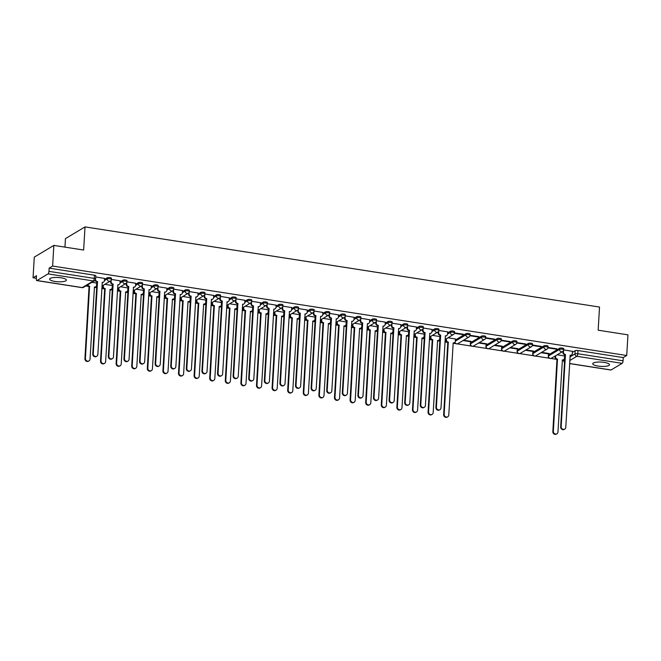 <?xml version="1.0" encoding="UTF-8"?>
<svg xmlns="http://www.w3.org/2000/svg" width="661" height="661" viewBox="0 0 661 661"><rect width="100%" height="100%" fill="white"/><g stroke="black" fill="none" stroke-linecap="round" stroke-linejoin="round"><path stroke-width="0.99" d="M111.412 278.215A2.148 0.545 -176.6 0 0 110.048 277.62A2.148 0.545 -176.6 0 0 107.264 277.777L107.198 278.917A2.148 0.545 3.4 0 1 109.982 278.76A2.148 0.545 3.4 0 1 111.345 279.355L111.412 278.215M127.011 280.644A2.148 0.545 -176.6 0 0 125.648 280.049A2.148 0.545 -176.6 0 0 122.863 280.206L122.797 281.346A2.148 0.545 3.4 0 1 125.573 281.189A2.148 0.545 3.4 0 1 126.937 281.784L127.011 280.644M142.602 283.073A2.148 0.545 -176.6 0 0 141.239 282.478A2.148 0.545 -176.6 0 0 138.463 282.635L138.389 283.776A2.148 0.545 3.4 0 1 141.173 283.619A2.148 0.545 3.4 0 1 142.536 284.213L142.602 283.073M158.202 285.502A2.148 0.545 -176.6 0 0 156.839 284.908A2.148 0.545 -176.6 0 0 154.054 285.065L153.988 286.205A2.148 0.545 3.4 0 1 156.773 286.048A2.148 0.545 3.4 0 1 158.136 286.643L158.202 285.502M173.802 287.932A2.148 0.545 -176.6 0 0 172.438 287.337A2.148 0.545 -176.6 0 0 169.654 287.494L169.588 288.634A2.148 0.545 3.4 0 1 172.372 288.477A2.148 0.545 3.4 0 1 173.736 289.072L173.802 287.932M189.401 290.361A2.148 0.545 -176.6 0 0 188.03 289.766A2.148 0.545 -176.6 0 0 185.254 289.923L185.179 291.063A2.148 0.545 3.4 0 1 187.964 290.906A2.148 0.545 3.4 0 1 189.327 291.509L189.401 290.361M204.993 292.79A2.148 0.545 -176.6 0 0 203.629 292.195A2.148 0.545 -176.6 0 0 200.845 292.352L200.779 293.501A2.148 0.545 3.4 0 1 203.563 293.344A2.148 0.545 3.4 0 1 204.927 293.938L204.993 292.79M220.592 295.227A2.148 0.545 -176.6 0 0 219.229 294.624A2.148 0.545 -176.6 0 0 216.444 294.781L216.378 295.93A2.148 0.545 3.4 0 1 219.163 295.773A2.148 0.545 3.4 0 1 220.526 296.368L220.592 295.227M236.192 297.657A2.148 0.545 -176.6 0 0 234.829 297.062A2.148 0.545 -176.6 0 0 232.044 297.219L231.978 298.359A2.148 0.545 3.4 0 1 234.754 298.202A2.148 0.545 3.4 0 1 236.126 298.797L236.192 297.657M251.783 300.086A2.148 0.545 -176.6 0 0 250.42 299.491A2.148 0.545 -176.6 0 0 247.644 299.648L247.569 300.788A2.148 0.545 3.4 0 1 250.354 300.631A2.148 0.545 3.4 0 1 251.717 301.226L251.783 300.086M267.383 302.515A2.148 0.545 -176.6 0 0 266.019 301.92A2.148 0.545 -176.6 0 0 263.235 302.077L263.169 303.217A2.148 0.545 3.4 0 1 265.953 303.06A2.148 0.545 3.4 0 1 267.317 303.655L267.383 302.515M282.982 304.944A2.148 0.545 -176.6 0 0 281.619 304.349A2.148 0.545 -176.6 0 0 278.835 304.506L278.768 305.646A2.148 0.545 3.4 0 1 281.553 305.489A2.148 0.545 3.4 0 1 282.916 306.084L282.982 304.944M298.582 307.373A2.148 0.545 -176.6 0 0 297.219 306.778A2.148 0.545 -176.6 0 0 294.434 306.935L294.368 308.076A2.148 0.545 3.4 0 1 297.144 307.919A2.148 0.545 3.4 0 1 298.508 308.513L298.582 307.373M314.173 309.802A2.148 0.545 -176.6 0 0 312.81 309.208A2.148 0.545 -176.6 0 0 310.026 309.365L309.959 310.505A2.148 0.545 3.4 0 1 312.744 310.348A2.148 0.545 3.4 0 1 314.107 310.943L314.173 309.802M329.773 312.232A2.148 0.545 -176.6 0 0 328.41 311.637A2.148 0.545 -176.6 0 0 325.625 311.794L325.559 312.934A2.148 0.545 3.4 0 1 328.343 312.777A2.148 0.545 3.4 0 1 329.707 313.38L329.773 312.232M345.373 314.661A2.148 0.545 -176.6 0 0 344.009 314.066A2.148 0.545 -176.6 0 0 341.225 314.223L341.159 315.371A2.148 0.545 3.4 0 1 343.935 315.206A2.148 0.545 3.4 0 1 345.306 315.809L345.373 314.661M360.972 317.098A2.148 0.545 -176.6 0 0 359.601 316.495A2.148 0.545 -176.6 0 0 356.824 316.652L356.75 317.801A2.148 0.545 3.4 0 1 359.534 317.644A2.148 0.545 3.4 0 1 360.898 318.238L360.972 317.098M376.563 319.527A2.148 0.545 -176.6 0 0 375.2 318.933A2.148 0.545 -176.6 0 0 372.416 319.089L372.35 320.23A2.148 0.545 3.4 0 1 375.134 320.073A2.148 0.545 3.4 0 1 376.497 320.668L376.563 319.527M392.163 321.957A2.148 0.545 -176.6 0 0 390.8 321.362A2.148 0.545 -176.6 0 0 388.015 321.519L387.949 322.659A2.148 0.545 3.4 0 1 390.734 322.502A2.148 0.545 3.4 0 1 392.097 323.097L392.163 321.957M407.763 324.386A2.148 0.545 -176.6 0 0 406.399 323.791A2.148 0.545 -176.6 0 0 403.615 323.948L403.549 325.088A2.148 0.545 3.4 0 1 406.325 324.931A2.148 0.545 3.4 0 1 407.688 325.526L407.763 324.386M423.354 326.815A2.148 0.545 -176.6 0 0 421.991 326.22A2.148 0.545 -176.6 0 0 419.214 326.377L419.14 327.517A2.148 0.545 3.4 0 1 421.925 327.36A2.148 0.545 3.4 0 1 423.288 327.955L423.354 326.815M438.954 329.244A2.148 0.545 -176.6 0 0 437.59 328.649A2.148 0.545 -176.6 0 0 434.806 328.806L434.74 329.946A2.148 0.545 3.4 0 1 437.524 329.789A2.148 0.545 3.4 0 1 438.887 330.384L438.954 329.244M454.553 331.673A2.148 0.545 -176.6 0 0 453.19 331.078A2.148 0.545 -176.6 0 0 450.405 331.235L450.339 332.376A2.148 0.545 3.4 0 1 453.124 332.219A2.148 0.545 3.4 0 1 454.487 332.814L454.553 331.673M470.153 334.102A2.148 0.545 -176.6 0 0 468.781 333.508A2.148 0.545 -176.6 0 0 466.005 333.665L465.939 334.805A2.148 0.545 3.4 0 1 468.715 334.648A2.148 0.545 3.4 0 1 470.078 335.251L470.153 334.102M485.744 336.532A2.148 0.545 -176.6 0 0 484.381 335.937A2.148 0.545 -176.6 0 0 481.596 336.094L481.53 337.234A2.148 0.545 3.4 0 1 484.315 337.077A2.148 0.545 3.4 0 1 485.678 337.68L485.744 336.532M501.344 338.969A2.148 0.545 -176.6 0 0 499.98 338.366A2.148 0.545 -176.6 0 0 497.196 338.523L497.13 339.671A2.148 0.545 3.4 0 1 499.914 339.514A2.148 0.545 3.4 0 1 501.278 340.109L501.344 338.969M516.943 341.398A2.148 0.545 -176.6 0 0 515.58 340.803A2.148 0.545 -176.6 0 0 512.796 340.96L512.729 342.101A2.148 0.545 3.4 0 1 515.506 341.944A2.148 0.545 3.4 0 1 516.877 342.538L516.943 341.398M532.543 343.827A2.148 0.545 -176.6 0 0 531.171 343.233A2.148 0.545 -176.6 0 0 528.395 343.39L528.321 344.53A2.148 0.545 3.4 0 1 531.105 344.373A2.148 0.545 3.4 0 1 532.469 344.968L532.543 343.827M548.134 346.257A2.148 0.545 -176.6 0 0 546.771 345.662A2.148 0.545 -176.6 0 0 543.986 345.819L543.92 346.959A2.148 0.545 3.4 0 1 546.705 346.802A2.148 0.545 3.4 0 1 548.068 347.397L548.134 346.257M563.734 348.686A2.148 0.545 -176.6 0 0 562.371 348.091A2.148 0.545 -176.6 0 0 559.586 348.248L559.52 349.388A2.148 0.545 3.4 0 1 562.304 349.231A2.148 0.545 3.4 0 1 563.668 349.826L563.734 348.686M598.073 366.07A8.386 2.14 -176.6 0 0 609.5 364.74A8.386 2.14 -176.6 0 0 604.179 362.41A8.386 2.14 -176.6 0 0 592.752 363.74A8.386 2.14 -176.6 0 0 598.073 366.07M54.962 281.454A8.386 2.14 -176.6 0 0 66.389 280.124A8.386 2.14 -176.6 0 0 61.068 277.794A8.386 2.14 -176.6 0 0 49.641 279.124A8.386 2.14 -176.6 0 0 54.962 281.454M53.847 245.396L83.641 250.04L85.021 226.897L599.527 307.059L598.155 330.203L627.95 334.846L626.719 355.502L52.624 266.053L53.847 245.396L34.281 257.121L33.05 277.777L36.363 278.289M85.781 285.99L88.599 286.428M94.424 287.337L96.688 287.692M101.777 288.485L104.19 288.857M110.015 289.766L112.287 290.121M117.369 290.914L119.79 291.286M125.615 292.195L127.887 292.55M132.968 293.344L135.389 293.715M141.214 294.624L143.478 294.98M148.568 295.773L150.981 296.145M156.814 297.053L159.078 297.409M164.168 298.202L166.58 298.582M172.405 299.483L174.678 299.838M179.759 300.631L182.18 301.011M188.005 301.92L190.277 302.267M195.359 303.06L197.779 303.44M203.605 304.349L205.868 304.696M210.958 305.489L213.371 305.869M219.204 306.778L221.468 307.134M226.558 307.919L228.97 308.299M234.795 309.208L237.068 309.563M242.149 310.356L244.57 310.728M250.395 311.637L252.659 311.992M257.749 312.785L260.161 313.157M265.995 314.066L268.259 314.421M273.348 315.214L275.761 315.586M281.586 316.495L283.858 316.85M288.94 317.644L291.361 318.015M297.186 318.924L299.458 319.28M304.539 320.073L306.96 320.453M312.785 321.353L315.049 321.709M320.139 322.502L322.551 322.882M328.385 323.791L330.649 324.138M335.738 324.931L338.151 325.311M343.976 326.22L346.248 326.567M351.33 327.36L353.751 327.74M359.576 328.649L361.848 329.004M366.929 329.789L369.35 330.17M375.175 331.078L377.439 331.434M382.529 332.227L384.942 332.599M390.775 333.508L393.039 333.863M398.12 334.656L400.541 335.028M406.366 335.937L408.638 336.292M413.72 337.085L416.141 337.457M421.966 338.366L424.23 338.721M429.32 339.514L431.732 339.886M437.565 340.795L439.829 341.15M444.919 341.944L447.332 342.324M453.157 343.224L455.834 343.646M457.255 343.869L471.433 346.075M472.855 346.298L487.033 348.504M488.446 348.727L502.624 350.933M504.046 351.156L518.224 353.362M519.645 353.585L533.824 355.792M535.245 356.015L549.423 358.229M550.836 358.444L556.512 359.328M562.337 360.237L563.783 360.46M64.943 247.131L65.447 238.613L85.021 226.897M33.05 277.777L36.512 275.703L36.322 278.917A2.148 0.727 -81.1 0 0 36.776 280.578A2.148 0.727 -81.1 0 0 36.983 280.528L48.063 273.894A2.148 0.727 -81.1 0 0 48.964 271.349L94.259 278.405A2.148 0.545 3.4 0 1 95.622 279L95.812 275.786A2.148 0.545 3.4 0 0 94.449 275.191L94.259 278.405A2.148 0.727 -81.1 0 1 93.35 280.95L48.063 273.894M52.624 266.053L49.154 268.135L48.964 271.349M572.401 352.346L575.186 350.677L574.996 353.891A2.148 0.545 3.4 0 1 577.772 353.734L623.067 360.79A2.148 0.727 98.9 0 1 622.158 363.335L611.086 369.97A2.148 0.727 98.9 0 1 610.88 370.02L569.567 363.583M623.067 360.79L623.257 357.576L626.719 355.502M541.029 352.71L548.539 353.883L548.564 353.437M548.539 353.883L549.126 353.528L541.615 352.354M547.986 347.884L556.372 349.19L556.397 348.752M556.372 349.19L556.959 348.843L548.068 347.455M525.429 350.28L532.94 351.445L532.973 351.008M532.94 351.445L533.526 351.098L526.016 349.925M532.386 345.455L540.772 346.761L540.797 346.323M540.772 346.761L541.359 346.414L532.469 345.025M509.829 347.851L517.348 349.016L517.373 348.578M517.348 349.016L517.935 348.669L510.416 347.496M516.786 343.026L525.173 344.331L525.198 343.894M525.173 344.331L525.759 343.984L516.869 342.596M494.23 345.422L501.749 346.587L501.773 346.149M501.749 346.587L502.335 346.24L494.816 345.067M501.187 340.597L509.573 341.902L509.606 341.464M509.573 341.902L510.168 341.547L501.269 340.167M478.638 342.985L486.149 344.158L486.174 343.72M486.149 344.158L486.736 343.811L479.225 342.638M485.595 338.168L493.982 339.473L494.007 339.035M493.982 339.473L494.568 339.118L485.678 337.738M463.039 340.555L470.558 341.729L470.582 341.291M470.558 341.729L471.144 341.382L463.625 340.208M469.996 335.738L478.382 337.044L478.407 336.606M478.382 337.044L478.969 336.689L470.078 335.309M455.454 339.002L448.026 337.779M454.396 333.309L462.783 334.615L462.807 334.177M462.783 334.615L463.369 334.259L454.479 332.871M439.854 336.573L432.434 335.35M447.687 331.888L438.879 330.442M424.255 334.144L416.835 332.913M432.087 329.459L423.288 328.013M408.663 331.715L401.235 330.483M416.488 327.021L407.688 325.584M393.064 329.285L385.636 328.054M400.888 324.592L392.089 323.155M377.464 326.848L370.044 325.625M385.297 322.163L376.497 320.725M361.864 324.419L354.445 323.196M369.697 319.734L360.898 318.296M346.273 321.99L338.845 320.767M354.098 317.305L345.298 315.867M330.674 319.56L323.246 318.338M338.498 314.876L329.699 313.438M315.074 317.131L307.654 315.908M322.907 312.446L314.107 311M299.483 314.702L292.055 313.479M307.307 310.017L298.508 308.571M283.883 312.273L276.455 311.042M291.708 307.588L282.908 306.142M268.283 309.844L260.864 308.613M276.116 305.151L267.308 303.713M252.684 307.415L245.264 306.183M260.517 302.721L251.717 301.284M237.092 304.977L229.664 303.754M244.917 300.292L236.117 298.855M221.493 302.548L214.065 301.325M229.317 297.863L220.518 296.425M205.893 300.119L198.474 298.896M213.726 295.434L204.927 293.996M190.294 297.69L182.874 296.467M198.126 293.005L189.327 291.567M174.702 295.26L167.274 294.038M182.527 290.576L173.727 289.13M159.103 292.831L151.675 291.608M166.936 288.146L158.128 286.7M143.503 290.402L136.083 289.171M151.336 285.717L142.536 284.271M127.912 287.973L120.484 286.742M135.736 283.28L126.937 281.842M112.312 285.544L104.884 284.313M120.137 280.851L111.337 279.413M96.713 283.115L91.945 282.297M104.545 278.421L95.746 276.984M104.479 279.438L107.264 277.777M120.079 281.867L122.863 280.206M135.679 284.304L138.463 282.635M151.27 286.734L154.054 285.065M166.869 289.163L169.654 287.494M182.469 291.592L185.254 289.923M198.069 294.021L200.845 292.352M213.66 296.45L216.444 294.781M229.26 298.879L232.044 297.219M244.859 301.309L247.644 299.648M260.459 303.738L263.235 302.077M276.05 306.175L278.835 304.506M291.65 308.604L294.434 306.935M307.249 311.034L310.026 309.365M322.841 313.463L325.625 311.794M338.44 315.892L341.225 314.223M354.04 318.321L356.824 316.652M369.639 320.75L372.416 319.089M385.231 323.179L388.015 321.519M400.83 325.609L403.615 323.948M416.43 328.038L419.214 326.377M432.03 330.475L434.806 328.806M447.621 332.904L450.405 331.235M455.388 340.018L466.005 333.665M470.525 342.729L470.458 343.869A2.148 0.545 3.4 0 0 470.31 344.05L470.376 342.91A2.148 0.545 -176.6 0 1 470.525 342.729L481.596 336.094M486.116 345.158L486.05 346.298A2.148 0.545 3.4 0 0 485.901 346.488L485.975 345.339A2.148 0.545 -176.6 0 1 486.116 345.158L497.196 338.523M501.716 347.587L501.649 348.727A2.148 0.545 3.4 0 0 501.501 348.917L501.567 347.769A2.148 0.545 -176.6 0 1 501.716 347.587L512.796 340.96M517.315 350.016L517.249 351.165A2.148 0.545 3.4 0 0 517.1 351.346L517.166 350.206A2.148 0.545 -176.6 0 1 517.315 350.016L528.395 343.39M532.915 352.445L532.84 353.594A2.148 0.545 3.4 0 0 532.7 353.775L532.766 352.635A2.148 0.545 -176.6 0 1 532.915 352.445L543.986 345.819M548.506 354.883L548.44 356.023A2.148 0.545 3.4 0 0 548.291 356.205L548.366 355.064A2.148 0.545 -176.6 0 1 548.506 354.883L559.586 348.248M564.634 356.015L557.206 354.783M572.459 351.33L563.659 349.884M49.154 268.135L94.449 275.191M623.257 357.576L577.97 350.52A2.148 0.545 -176.6 0 0 575.186 350.677M563.536 350.454L563.436 352.082A2.148 1.95 59.1 0 0 565.312 354.47L564.8 354.775A2.148 1.95 -120.9 0 1 562.924 352.387L562.99 351.264M565.461 354.494L561.172 426.634A2.47 2.239 59.1 0 0 564.75 429.113A2.47 2.239 59.1 0 0 565.775 427.353L570.212 355.23A2.148 1.95 59.1 0 0 571.443 354.998L570.93 355.304A2.148 1.95 -120.9 0 1 570.038 355.56M564.75 429.113L564.238 429.419A2.47 2.239 -120.9 0 1 560.668 426.94L564.957 354.792M571.443 354.998A2.148 1.95 59.1 0 0 572.335 353.47L572.467 351.255M555.67 355.709L555.604 356.766A2.148 1.95 59.1 0 0 557.487 359.154L553.348 431.319A2.47 2.239 59.1 0 0 556.917 433.798A2.47 2.239 59.1 0 0 557.95 432.038L562.387 359.915A2.148 1.95 59.1 0 0 564.502 358.155L564.634 355.949M563.61 359.691L563.106 359.989A2.148 1.95 -120.9 0 1 562.214 360.245M556.917 433.798L556.413 434.103A2.47 2.239 -120.9 0 1 552.836 431.625L556.975 359.46A2.148 1.95 -120.9 0 1 555.1 357.072L555.604 356.766M555.166 356.015L555.1 357.072M557.124 359.485L557.636 359.179M438.755 331.012L438.656 332.64A2.148 1.95 59.1 0 0 440.532 335.028L440.028 335.334A2.148 1.95 -120.9 0 1 438.152 332.946L438.218 331.822M440.68 335.053L436.4 407.193A2.47 2.239 59.1 0 0 439.97 409.671A2.47 2.239 59.1 0 0 440.994 407.911L445.431 335.788A2.148 1.95 59.1 0 0 446.662 335.557L446.15 335.862A2.148 1.95 -120.9 0 1 445.266 336.119M439.97 409.671L439.458 409.977A2.47 2.239 -120.9 0 1 435.888 407.498L440.176 335.358M446.662 335.557A2.148 1.95 59.1 0 0 447.555 334.028L447.687 331.814M423.156 328.583L423.057 330.211A2.148 1.95 59.1 0 0 424.94 332.599L424.428 332.904A2.148 1.95 -120.9 0 1 422.553 330.517L422.619 329.393M425.089 332.623L420.801 404.763A2.47 2.239 59.1 0 0 424.37 407.242A2.47 2.239 59.1 0 0 425.403 405.482L429.832 333.359A2.148 1.95 59.1 0 0 431.063 333.127L430.559 333.433A2.148 1.95 -120.9 0 1 429.667 333.689M424.37 407.242L423.858 407.548A2.47 2.239 -120.9 0 1 420.289 405.069L424.577 332.921M431.063 333.127A2.148 1.95 59.1 0 0 431.955 331.599L434.74 329.946A2.148 1.95 59.1 0 0 436.615 332.334A2.148 1.95 -120.9 0 0 437.846 332.103A2.148 2.148 0 0 0 438.887 330.384M432.087 329.385L431.955 331.599M407.556 326.154L407.465 327.782A2.148 1.95 59.1 0 0 409.341 330.17L408.829 330.475A2.148 1.95 -120.9 0 1 406.953 328.087L407.019 326.964M409.49 330.194L405.201 402.334A2.47 2.239 59.1 0 0 408.771 404.813A2.47 2.239 59.1 0 0 409.803 403.053L414.24 330.93A2.148 1.95 59.1 0 0 415.463 330.698L414.959 331.004A2.148 1.95 -120.9 0 1 414.067 331.26M408.771 404.813L408.267 405.119A2.47 2.239 -120.9 0 1 404.697 402.64L408.977 330.492M415.463 330.698A2.148 1.95 59.1 0 0 416.364 329.17L419.14 327.517A2.148 1.95 59.1 0 0 421.016 329.905A2.148 1.95 -120.9 0 0 422.247 329.674A2.148 2.148 0 0 0 423.288 327.955M416.496 326.955L416.364 329.17M391.965 323.725L391.866 325.352A2.148 1.95 59.1 0 0 393.741 327.74L393.237 328.038A2.148 1.95 -120.9 0 1 391.353 325.65L391.419 324.534M393.89 327.757L389.61 399.905A2.47 2.239 59.1 0 0 393.179 402.384A2.47 2.239 59.1 0 0 394.204 400.616L398.641 328.5A2.148 1.95 59.1 0 0 399.872 328.269L399.36 328.575A2.148 1.95 -120.9 0 1 398.467 328.831M393.179 402.384L392.667 402.689A2.47 2.239 -120.9 0 1 389.098 400.211L393.386 328.063M399.872 328.269A2.148 1.95 59.1 0 0 400.764 326.732L403.549 325.088A2.148 1.95 59.1 0 0 405.424 327.476A2.148 1.95 -120.9 0 0 406.647 327.245A2.148 2.148 0 0 0 407.688 325.526M400.897 324.526L400.764 326.732M376.365 321.296L376.266 322.923A2.148 1.95 59.1 0 0 378.142 325.303L377.638 325.609A2.148 1.95 -120.9 0 1 375.762 323.221L375.828 322.105M378.299 325.328L374.01 397.476A2.47 2.239 59.1 0 0 377.58 399.955A2.47 2.239 59.1 0 0 378.604 398.186L383.041 326.071A2.148 1.95 59.1 0 0 384.272 325.84L383.76 326.146A2.148 1.95 -120.9 0 1 382.876 326.394M377.58 399.955L377.067 400.26A2.47 2.239 -120.9 0 1 373.498 397.773L377.786 325.633M384.272 325.84A2.148 1.95 59.1 0 0 385.165 324.303L387.949 322.659A2.148 1.95 59.1 0 0 389.825 325.047A2.148 1.95 -120.9 0 0 391.056 324.815A2.148 2.148 0 0 0 392.097 323.097M385.297 322.097L385.165 324.303M360.766 318.866L360.675 320.486A2.148 1.95 59.1 0 0 362.55 322.874L362.038 323.179A2.148 1.95 -120.9 0 1 360.162 320.792L360.228 319.676M362.699 322.899L358.411 395.047A2.47 2.239 59.1 0 0 361.98 397.525A2.47 2.239 59.1 0 0 363.013 395.757L367.45 323.642A2.148 1.95 59.1 0 0 368.673 323.411L368.169 323.716A2.148 1.95 -120.9 0 1 367.276 323.964M361.98 397.525L361.476 397.831A2.47 2.239 -120.9 0 1 357.898 395.344L362.187 323.204M368.673 323.411A2.148 1.95 59.1 0 0 369.573 321.874L369.697 319.668M345.174 316.437L345.075 318.057A2.148 1.95 59.1 0 0 346.951 320.445L346.438 320.75A2.148 1.95 -120.9 0 1 344.563 318.362L344.629 317.247M347.099 320.469L342.811 392.609A2.47 2.239 59.1 0 0 346.381 395.096A2.47 2.239 59.1 0 0 347.413 393.328L351.85 321.213A2.148 1.95 59.1 0 0 353.081 320.982L352.569 321.287A2.148 1.95 -120.9 0 1 351.677 321.535M346.381 395.096L345.877 395.394A2.47 2.239 -120.9 0 1 342.307 392.915L346.587 320.775M353.081 320.982A2.148 1.95 59.1 0 0 353.974 319.445L354.106 317.239M329.575 314L329.475 315.627A2.148 1.95 59.1 0 0 331.351 318.015L330.847 318.321A2.148 1.95 -120.9 0 1 328.971 315.933L329.038 314.818M331.5 318.04L327.22 390.18A2.47 2.239 59.1 0 0 330.789 392.667A2.47 2.239 59.1 0 0 331.814 390.899L336.251 318.784A2.148 1.95 59.1 0 0 337.482 318.552L336.97 318.85A2.148 1.95 -120.9 0 1 336.077 319.106M330.789 392.667L330.277 392.965A2.47 2.239 -120.9 0 1 326.708 390.486L330.996 318.346M337.482 318.552A2.148 1.95 59.1 0 0 338.374 317.016L341.159 315.371A2.148 1.95 59.1 0 0 343.034 317.751A2.148 1.95 -120.9 0 0 344.257 317.528A2.148 2.148 0 0 0 345.306 315.809M338.506 314.81L338.374 317.016M313.975 311.571L313.876 313.198A2.148 1.95 59.1 0 0 315.751 315.586L315.247 315.892A2.148 1.95 -120.9 0 1 313.372 313.504L313.438 312.38M315.908 315.611L311.62 387.751A2.47 2.239 59.1 0 0 315.19 390.23A2.47 2.239 59.1 0 0 316.222 388.47L320.651 316.346A2.148 1.95 59.1 0 0 321.882 316.123L321.37 316.421A2.148 1.95 -120.9 0 1 320.486 316.677M315.19 390.23L314.677 390.535A2.47 2.239 -120.9 0 1 311.108 388.057L315.396 315.917M321.882 316.123A2.148 1.95 59.1 0 0 322.775 314.586L325.559 312.934A2.148 1.95 59.1 0 0 327.435 315.322A2.148 1.95 -120.9 0 0 328.666 315.09A2.148 2.148 0 0 0 329.707 313.38M322.907 312.372L322.775 314.586M298.375 309.141L298.285 310.769A2.148 1.95 59.1 0 0 300.16 313.157L299.648 313.463A2.148 1.95 -120.9 0 1 297.772 311.075L297.838 309.951M300.309 313.182L296.021 385.322A2.47 2.239 59.1 0 0 299.59 387.8A2.47 2.239 59.1 0 0 300.623 386.041L305.06 313.917A2.148 1.95 59.1 0 0 306.283 313.686L305.779 313.992A2.148 1.95 -120.9 0 1 304.886 314.248M299.59 387.8L299.086 388.106A2.47 2.239 -120.9 0 1 295.517 385.627L299.797 313.488M306.283 313.686A2.148 1.95 59.1 0 0 307.183 312.157L307.315 309.943M282.784 306.712L282.685 308.34A2.148 1.95 59.1 0 0 284.56 310.728L284.048 311.034A2.148 1.95 -120.9 0 1 282.173 308.646L282.239 307.522M284.709 310.753L280.421 382.893A2.47 2.239 59.1 0 0 283.999 385.371A2.47 2.239 59.1 0 0 285.023 383.611L289.46 311.488A2.148 1.95 59.1 0 0 290.691 311.257L290.179 311.562A2.148 1.95 -120.9 0 1 289.287 311.818M283.999 385.371L283.486 385.677A2.47 2.239 -120.9 0 1 279.917 383.198L284.205 311.058M290.691 311.257A2.148 1.95 59.1 0 0 291.584 309.728L291.716 307.514M267.184 304.283L267.085 305.911A2.148 1.95 59.1 0 0 268.961 308.299L268.457 308.604A2.148 1.95 -120.9 0 1 266.581 306.217L266.647 305.093M269.11 308.323L264.83 380.463A2.47 2.239 59.1 0 0 268.399 382.942A2.47 2.239 59.1 0 0 269.424 381.182L273.861 309.059A2.148 1.95 59.1 0 0 275.092 308.827L274.579 309.133A2.148 1.95 -120.9 0 1 273.695 309.389M268.399 382.942L267.887 383.248A2.47 2.239 -120.9 0 1 264.317 380.769L268.606 308.621M275.092 308.827A2.148 1.95 59.1 0 0 275.984 307.299L276.116 305.085M251.585 301.854L251.486 303.482A2.148 1.95 59.1 0 0 253.37 305.869L252.857 306.167A2.148 1.95 -120.9 0 1 250.982 303.787L251.048 302.664M253.518 305.886L249.23 378.034A2.47 2.239 59.1 0 0 252.799 380.513A2.47 2.239 59.1 0 0 253.832 378.745L258.269 306.63A2.148 1.95 59.1 0 0 259.492 306.398L258.988 306.704A2.148 1.95 -120.9 0 1 258.096 306.96M252.799 380.513L252.295 380.819A2.47 2.239 -120.9 0 1 248.718 378.34L253.006 306.192M259.492 306.398A2.148 1.95 59.1 0 0 260.384 304.861L260.517 302.655M235.985 299.425L235.894 301.052A2.148 1.95 59.1 0 0 237.77 303.432L237.258 303.738A2.148 1.95 -120.9 0 1 235.382 301.35L235.448 300.234M237.919 303.457L233.63 375.605A2.47 2.239 59.1 0 0 237.2 378.084A2.47 2.239 59.1 0 0 238.233 376.316L242.67 304.2A2.148 1.95 59.1 0 0 243.892 303.969L243.388 304.275A2.148 1.95 -120.9 0 1 242.496 304.531M237.2 378.084L236.696 378.389A2.47 2.239 -120.9 0 1 233.126 375.911L237.406 303.763M243.892 303.969A2.148 1.95 59.1 0 0 244.793 302.432L247.569 300.788A2.148 1.95 59.1 0 0 249.445 303.176A2.148 1.95 -120.9 0 0 250.676 302.945A2.148 2.148 0 0 0 251.717 301.226M244.925 300.226L244.793 302.432M446.489 338.696L446.423 339.754A2.148 1.95 59.1 0 0 448.307 342.142L444.167 414.307A2.47 2.239 59.1 0 0 447.737 416.794A2.47 2.239 59.1 0 0 448.769 415.025L453.198 342.91A2.148 1.95 59.1 0 0 455.322 341.142L455.454 338.936M454.429 342.679L453.925 342.985A2.148 1.95 -120.9 0 1 453.033 343.233M447.737 416.794L447.224 417.099A2.47 2.239 -120.9 0 1 443.655 414.612L447.794 342.448A2.148 1.95 -120.9 0 1 445.919 340.06L446.423 339.754M445.977 339.002L445.919 340.06M447.943 342.472L448.455 342.167M430.889 336.267L430.832 337.325A2.148 1.95 59.1 0 0 432.707 339.713L428.568 411.877A2.47 2.239 59.1 0 0 432.137 414.364A2.47 2.239 59.1 0 0 433.17 412.596L437.607 340.481A2.148 1.95 59.1 0 0 439.73 338.713L439.862 336.507M438.83 340.25L438.326 340.555A2.148 1.95 -120.9 0 1 437.433 340.803M432.137 414.364L431.633 414.662A2.47 2.239 -120.9 0 1 428.064 412.183L432.195 340.018A2.148 1.95 -120.9 0 1 430.319 337.631L430.832 337.325M430.385 336.573L430.319 337.631M432.344 340.043L432.856 339.737M415.298 333.838L415.232 334.896A2.148 1.95 59.1 0 0 417.108 337.284L412.968 409.448A2.47 2.239 59.1 0 0 416.546 411.927A2.47 2.239 59.1 0 0 417.57 410.167L422.007 338.044A2.148 1.95 59.1 0 0 424.131 336.284L424.263 334.078M423.238 337.821L422.726 338.118A2.148 1.95 -120.9 0 1 421.834 338.374M416.546 411.927L416.033 412.233A2.47 2.239 -120.9 0 1 412.464 409.754L416.595 337.589A2.148 1.95 -120.9 0 1 414.72 335.201L415.232 334.896M414.786 334.144L414.72 335.201M416.752 337.614L417.256 337.308M399.698 331.409L399.632 332.466A2.148 1.95 59.1 0 0 401.508 334.854L397.377 407.019A2.47 2.239 59.1 0 0 400.946 409.498A2.47 2.239 59.1 0 0 401.971 407.738L406.408 335.614A2.148 1.95 59.1 0 0 408.531 333.855L408.663 331.64M407.639 335.383L407.126 335.689A2.148 1.95 -120.9 0 1 406.242 335.945M400.946 409.498L400.434 409.803A2.47 2.239 -120.9 0 1 396.864 407.325L401.004 335.16A2.148 1.95 -120.9 0 1 399.128 332.772L399.632 332.466M399.186 331.715L399.128 332.772M401.153 335.185L401.657 334.879M384.099 328.98L384.041 330.037A2.148 1.95 59.1 0 0 385.917 332.425L381.777 404.59A2.47 2.239 59.1 0 0 385.346 407.069A2.47 2.239 59.1 0 0 386.379 405.309L390.816 333.185A2.148 1.95 59.1 0 0 392.931 331.425L393.064 329.211M392.039 332.954L391.535 333.26A2.148 1.95 -120.9 0 1 390.643 333.516M385.346 407.069L384.842 407.374A2.47 2.239 -120.9 0 1 381.265 404.896L385.404 332.731A2.148 1.95 -120.9 0 1 383.529 330.343L384.041 330.037M383.595 329.285L383.529 330.343M385.553 332.756L386.065 332.45M368.499 326.551L368.441 327.608A2.148 1.95 59.1 0 0 370.317 329.996L366.177 402.161A2.47 2.239 59.1 0 0 369.747 404.639A2.47 2.239 59.1 0 0 370.78 402.88L375.217 330.756A2.148 1.95 59.1 0 0 377.34 328.996L377.472 326.782M376.44 330.525L375.935 330.83A2.148 1.95 -120.9 0 1 375.043 331.087M369.747 404.639L369.243 404.945A2.47 2.239 -120.9 0 1 365.673 402.466L369.805 330.302A2.148 1.95 -120.9 0 1 367.929 327.914L368.441 327.608M367.995 326.848L367.929 327.914M369.953 330.318L370.466 330.021M352.908 324.121L352.842 325.179A2.148 1.95 59.1 0 0 354.717 327.567L350.586 399.731A2.47 2.239 59.1 0 0 354.156 402.21A2.47 2.239 59.1 0 0 355.18 400.442L359.617 328.327A2.148 1.95 59.1 0 0 361.741 326.559L361.873 324.353M360.848 328.096L360.336 328.401A2.148 1.95 -120.9 0 1 359.444 328.657M354.156 402.21L353.643 402.516A2.47 2.239 -120.9 0 1 350.074 400.037L354.213 327.873A2.148 1.95 -120.9 0 1 352.33 325.485L352.842 325.179M352.396 324.419L352.33 325.485M354.362 327.889L354.866 327.583M337.308 321.684L337.242 322.75A2.148 1.95 59.1 0 0 339.118 325.138L334.987 397.302A2.47 2.239 59.1 0 0 338.556 399.781A2.47 2.239 59.1 0 0 339.58 398.013L344.017 325.898A2.148 1.95 59.1 0 0 346.141 324.13L346.273 321.924M345.249 325.666L344.736 325.972A2.148 1.95 -120.9 0 1 343.852 326.228M338.556 399.781L338.044 400.087A2.47 2.239 -120.9 0 1 334.474 397.608L338.614 325.435A2.148 1.95 -120.9 0 1 336.738 323.047L337.242 322.75M336.796 321.99L336.738 323.047M338.762 325.46L339.275 325.154M321.709 319.255L321.651 320.312A2.148 1.95 59.1 0 0 323.526 322.7L319.387 394.873A2.47 2.239 59.1 0 0 322.956 397.352A2.47 2.239 59.1 0 0 323.989 395.584L328.426 323.469A2.148 1.95 59.1 0 0 330.55 321.7L330.674 319.494M329.649 323.237L329.145 323.543A2.148 1.95 -120.9 0 1 328.253 323.791M322.956 397.352L322.452 397.658A2.47 2.239 -120.9 0 1 318.883 395.171L323.014 323.006A2.148 1.95 -120.9 0 1 321.139 320.618L321.651 320.312M321.205 319.56L321.139 320.618M323.163 323.031L323.675 322.725M306.117 316.826L306.051 317.883A2.148 1.95 59.1 0 0 307.927 320.271L303.787 392.436A2.47 2.239 59.1 0 0 307.365 394.923A2.47 2.239 59.1 0 0 308.39 393.155L312.827 321.039A2.148 1.95 59.1 0 0 314.95 319.271L315.082 317.065M314.058 320.808L313.545 321.114A2.148 1.95 -120.9 0 1 312.653 321.362M307.365 394.923L306.853 395.228A2.47 2.239 -120.9 0 1 303.283 392.741L307.415 320.577A2.148 1.95 -120.9 0 1 305.539 318.189L306.051 317.883M305.605 317.131L305.539 318.189M307.572 320.602L308.076 320.296M290.518 314.396L290.452 315.454A2.148 1.95 59.1 0 0 292.327 317.842L288.196 390.007A2.47 2.239 59.1 0 0 291.765 392.494A2.47 2.239 59.1 0 0 292.79 390.725L297.227 318.61A2.148 1.95 59.1 0 0 299.35 316.842L299.483 314.636M298.458 318.379L297.946 318.685A2.148 1.95 -120.9 0 1 297.062 318.933M291.765 392.494L291.253 392.791A2.47 2.239 -120.9 0 1 287.684 390.312L291.823 318.148A2.148 1.95 -120.9 0 1 289.948 315.76L290.452 315.454M290.005 314.702L289.948 315.76M291.972 318.172L292.476 317.867M274.918 311.967L274.852 313.025A2.148 1.95 59.1 0 0 276.736 315.413L272.596 387.577A2.47 2.239 59.1 0 0 276.166 390.056A2.47 2.239 59.1 0 0 277.199 388.296L281.627 316.173A2.148 1.95 59.1 0 0 283.751 314.413L283.883 312.207M282.858 315.95L282.354 316.247A2.148 1.95 -120.9 0 1 281.462 316.503M276.166 390.056L275.654 390.362A2.47 2.239 -120.9 0 1 272.084 387.883L276.224 315.718A2.148 1.95 -120.9 0 1 274.348 313.331L274.852 313.025M274.406 312.273L274.348 313.331M276.372 315.743L276.885 315.437M259.319 309.538L259.261 310.596A2.148 1.95 59.1 0 0 261.136 312.984L256.997 385.148A2.47 2.239 59.1 0 0 260.566 387.627A2.47 2.239 59.1 0 0 261.599 385.867L266.036 313.744A2.148 1.95 59.1 0 0 268.159 311.984L268.292 309.769M267.259 313.512L266.755 313.818A2.148 1.95 -120.9 0 1 265.862 314.074M260.566 387.627L260.062 387.933A2.47 2.239 -120.9 0 1 256.493 385.454L260.624 313.289A2.148 1.95 -120.9 0 1 258.748 310.901L259.261 310.596M258.815 309.844L258.748 310.901M260.773 313.314L261.285 313.008M243.727 307.109L243.661 308.166A2.148 1.95 59.1 0 0 245.537 310.554L241.405 382.719A2.47 2.239 59.1 0 0 244.975 385.198A2.47 2.239 59.1 0 0 245.999 383.438L250.436 311.314A2.148 1.95 59.1 0 0 252.56 309.555L252.692 307.34M251.667 311.083L251.155 311.389A2.148 1.95 -120.9 0 1 250.263 311.645M244.975 385.198L244.463 385.503A2.47 2.239 -120.9 0 1 240.893 383.025L245.033 310.86A2.148 1.95 -120.9 0 1 243.149 308.472L243.661 308.166M243.215 307.415L243.149 308.472M245.181 310.885L245.685 310.579M228.128 304.68L228.062 305.737A2.148 1.95 59.1 0 0 229.937 308.125L225.806 380.29A2.47 2.239 59.1 0 0 229.375 382.769A2.47 2.239 59.1 0 0 230.4 381.009L234.837 308.885A2.148 1.95 59.1 0 0 236.96 307.125L237.092 304.911M236.068 308.654L235.556 308.96A2.148 1.95 -120.9 0 1 234.672 309.216M229.375 382.769L228.863 383.074A2.47 2.239 -120.9 0 1 225.294 380.596L229.433 308.431A2.148 1.95 -120.9 0 1 227.558 306.043L228.062 305.737M227.615 304.985L227.558 306.043M229.582 308.447L230.094 308.15M220.394 296.996L220.295 298.615A2.148 1.95 59.1 0 0 222.17 301.003L221.666 301.309A2.148 1.95 -120.9 0 1 219.782 298.921L219.857 297.805M222.319 301.028L218.039 373.176A2.47 2.239 59.1 0 0 221.609 375.655A2.47 2.239 59.1 0 0 222.633 373.886L227.07 301.771A2.148 1.95 59.1 0 0 228.301 301.54L227.789 301.846A2.148 1.95 -120.9 0 1 226.897 302.094M221.609 375.655L221.096 375.96A2.47 2.239 -120.9 0 1 217.527 373.473L221.815 301.333M228.301 301.54A2.148 1.95 59.1 0 0 229.193 300.003L231.978 298.359A2.148 1.95 59.1 0 0 233.854 300.747A2.148 1.95 -120.9 0 0 235.076 300.515A2.148 2.148 0 0 0 236.126 298.797M229.326 297.797L229.193 300.003M212.528 302.251L212.47 303.308A2.148 1.95 59.1 0 0 214.346 305.696L210.206 377.861A2.47 2.239 59.1 0 0 213.776 380.339A2.47 2.239 59.1 0 0 214.808 378.579L219.245 306.456A2.148 1.95 59.1 0 0 221.369 304.688L221.493 302.482M220.468 306.225L219.964 306.53A2.148 1.95 -120.9 0 1 219.072 306.787M213.776 380.339L213.272 380.645A2.47 2.239 -120.9 0 1 209.694 378.166L213.834 306.002A2.148 1.95 -120.9 0 1 211.958 303.614L212.47 303.308M212.024 302.548L211.958 303.614M213.982 306.018L214.495 305.713M204.794 294.566L204.695 296.186A2.148 1.95 59.1 0 0 206.571 298.574L206.067 298.879A2.148 1.95 -120.9 0 1 204.191 296.492L204.257 295.376M206.728 298.598L202.44 370.738A2.47 2.239 59.1 0 0 206.009 373.225A2.47 2.239 59.1 0 0 207.033 371.457L211.47 299.342A2.148 1.95 59.1 0 0 212.702 299.111L212.189 299.416A2.148 1.95 -120.9 0 1 211.305 299.664M206.009 373.225L205.497 373.531A2.47 2.239 -120.9 0 1 201.927 371.044L206.215 298.904M212.702 299.111A2.148 1.95 59.1 0 0 213.594 297.574L216.378 295.93A2.148 1.95 59.1 0 0 218.254 298.318A2.148 1.95 -120.9 0 0 219.485 298.086A2.148 2.148 0 0 0 220.526 296.368M213.726 295.368L213.594 297.574M196.928 299.813L196.871 300.879A2.148 1.95 59.1 0 0 198.746 303.267L194.607 375.431A2.47 2.239 59.1 0 0 198.176 377.91A2.47 2.239 59.1 0 0 199.209 376.142L203.646 304.027A2.148 1.95 59.1 0 0 205.769 302.259L205.901 300.053M204.877 303.796L204.365 304.101A2.148 1.95 -120.9 0 1 203.472 304.357M198.176 377.91L197.672 378.216A2.47 2.239 -120.9 0 1 194.103 375.737L198.234 303.564A2.148 1.95 -120.9 0 1 196.358 301.176L196.871 300.879M196.424 300.119L196.358 301.176M198.383 303.589L198.895 303.283M189.195 292.129L189.104 293.757A2.148 1.95 59.1 0 0 190.979 296.145L190.467 296.45A2.148 1.95 -120.9 0 1 188.592 294.062L188.658 292.947M191.128 296.169L186.84 368.309A2.47 2.239 59.1 0 0 190.409 370.796A2.47 2.239 59.1 0 0 191.442 369.028L195.879 296.913A2.148 1.95 59.1 0 0 197.102 296.682L196.598 296.987A2.148 1.95 -120.9 0 1 195.706 297.235M190.409 370.796L189.905 371.094A2.47 2.239 -120.9 0 1 186.336 368.615L190.616 296.475M197.102 296.682A2.148 1.95 59.1 0 0 198.003 295.145L198.126 292.939M181.337 297.384L181.271 298.442A2.148 1.95 59.1 0 0 183.147 300.829L179.015 373.002A2.47 2.239 59.1 0 0 182.585 375.481A2.47 2.239 59.1 0 0 183.609 373.713L188.046 301.598A2.148 1.95 59.1 0 0 190.17 299.83L190.302 297.624M189.277 301.366L188.765 301.672A2.148 1.95 -120.9 0 1 187.873 301.92M182.585 375.481L182.072 375.787A2.47 2.239 -120.9 0 1 178.503 373.3L182.643 301.135A2.148 1.95 -120.9 0 1 180.767 298.747L181.271 298.442M180.825 297.69L180.767 298.747M182.791 301.16L183.295 300.854M173.603 289.7L173.504 291.327A2.148 1.95 59.1 0 0 175.38 293.715L174.868 294.021A2.148 1.95 -120.9 0 1 172.992 291.633L173.058 290.51M175.529 293.74L171.24 365.88A2.47 2.239 59.1 0 0 174.81 368.359A2.47 2.239 59.1 0 0 175.843 366.599L180.279 294.476A2.148 1.95 59.1 0 0 181.511 294.252L180.998 294.55A2.148 1.95 -120.9 0 1 180.106 294.806M174.81 368.359L174.306 368.664A2.47 2.239 -120.9 0 1 170.736 366.186L175.025 294.046M181.511 294.252A2.148 1.95 59.1 0 0 182.403 292.716L182.535 290.51M165.737 294.955L165.671 296.012A2.148 1.95 59.1 0 0 167.547 298.4L163.416 370.565A2.47 2.239 59.1 0 0 166.985 373.052A2.47 2.239 59.1 0 0 168.018 371.284L172.447 299.169A2.148 1.95 59.1 0 0 174.57 297.4L174.702 295.194M173.678 298.937L173.165 299.243A2.148 1.95 -120.9 0 1 172.281 299.491M166.985 373.052L166.473 373.358A2.47 2.239 -120.9 0 1 162.903 370.871L167.043 298.706A2.148 1.95 -120.9 0 1 165.167 296.318L165.671 296.012M165.225 295.26L165.167 296.318M167.192 298.731L167.704 298.425M158.004 287.271L157.905 288.898A2.148 1.95 59.1 0 0 159.78 291.286L159.276 291.592A2.148 1.95 -120.9 0 1 157.401 289.204L157.467 288.08M159.929 291.311L155.649 363.451A2.47 2.239 59.1 0 0 159.218 365.93A2.47 2.239 59.1 0 0 160.243 364.17L164.68 292.046A2.148 1.95 59.1 0 0 165.911 291.815L165.399 292.121A2.148 1.95 -120.9 0 1 164.515 292.377M159.218 365.93L158.706 366.235A2.47 2.239 -120.9 0 1 155.137 363.757L159.425 291.617M165.911 291.815A2.148 1.95 59.1 0 0 166.803 290.286L169.588 288.634A2.148 1.95 59.1 0 0 171.463 291.022A2.148 1.95 -120.9 0 0 172.686 290.79A2.148 2.148 0 0 0 173.736 289.072M166.936 288.072L166.803 290.286M150.138 292.526L150.08 293.583A2.148 1.95 59.1 0 0 151.956 295.971L147.816 368.136A2.47 2.239 59.1 0 0 151.386 370.623A2.47 2.239 59.1 0 0 152.418 368.855L156.855 296.739A2.148 1.95 59.1 0 0 158.979 294.971L159.111 292.765M158.078 296.508L157.574 296.814A2.148 1.95 -120.9 0 1 156.682 297.062M151.386 370.623L150.882 370.92A2.47 2.239 -120.9 0 1 147.312 368.441L151.443 296.277A2.148 1.95 -120.9 0 1 149.568 293.889L150.08 293.583M149.634 292.831L149.568 293.889M151.592 296.302L152.104 295.996M142.404 284.841L142.305 286.469A2.148 1.95 59.1 0 0 144.189 288.857L143.677 289.163A2.148 1.95 -120.9 0 1 141.801 286.775L141.867 285.651M144.338 288.882L140.049 361.022A2.47 2.239 59.1 0 0 143.619 363.5A2.47 2.239 59.1 0 0 144.652 361.741L149.08 289.617A2.148 1.95 59.1 0 0 150.311 289.386L149.807 289.692A2.148 1.95 -120.9 0 1 148.915 289.948M143.619 363.5L143.107 363.806A2.47 2.239 -120.9 0 1 139.537 361.327L143.825 289.188M150.311 289.386A2.148 1.95 59.1 0 0 151.204 287.857L153.988 286.205A2.148 1.95 59.1 0 0 155.864 288.593A2.148 1.95 -120.9 0 0 157.095 288.361A2.148 2.148 0 0 0 158.136 286.643M151.336 285.643L151.204 287.857M134.547 290.096L134.48 291.154A2.148 1.95 59.1 0 0 136.356 293.542L132.217 365.707A2.47 2.239 59.1 0 0 135.794 368.185A2.47 2.239 59.1 0 0 136.819 366.425L141.256 294.302A2.148 1.95 59.1 0 0 143.379 292.542L143.511 290.336M142.487 294.079L141.975 294.376A2.148 1.95 -120.9 0 1 141.082 294.632M135.794 368.185L135.282 368.491A2.47 2.239 -120.9 0 1 131.713 366.012L135.844 293.848A2.148 1.95 -120.9 0 1 133.968 291.46L134.48 291.154M134.034 290.402L133.968 291.46M136.001 293.872L136.505 293.567M126.805 282.412L126.714 284.04A2.148 1.95 59.1 0 0 128.589 286.428L128.077 286.734A2.148 1.95 -120.9 0 1 126.201 284.346L126.268 283.222M128.738 286.453L124.45 358.593A2.47 2.239 59.1 0 0 128.019 361.071A2.47 2.239 59.1 0 0 129.052 359.311L133.489 287.188A2.148 1.95 59.1 0 0 134.712 286.957L134.208 287.262A2.148 1.95 -120.9 0 1 133.315 287.518M128.019 361.071L127.515 361.377A2.47 2.239 -120.9 0 1 123.946 358.898L128.226 286.75M134.712 286.957A2.148 1.95 59.1 0 0 135.612 285.428L138.389 283.776A2.148 1.95 59.1 0 0 140.264 286.163A2.148 1.95 -120.9 0 0 141.495 285.932A2.148 2.148 0 0 0 142.536 284.213M135.745 283.214L135.612 285.428M118.947 287.667L118.881 288.725A2.148 1.95 59.1 0 0 120.756 291.113L116.625 363.277A2.47 2.239 59.1 0 0 120.195 365.756A2.47 2.239 59.1 0 0 121.219 363.996L125.656 291.873A2.148 1.95 59.1 0 0 127.78 290.113L127.912 287.899M126.887 291.641L126.375 291.947A2.148 1.95 -120.9 0 1 125.491 292.203M120.195 365.756L119.682 366.062A2.47 2.239 -120.9 0 1 116.113 363.583L120.252 291.418A2.148 1.95 -120.9 0 1 118.377 289.031L118.881 288.725M118.435 287.973L118.377 289.031M120.401 291.443L120.905 291.137M111.213 279.983L111.114 281.611A2.148 1.95 59.1 0 0 112.99 283.999L112.477 284.296A2.148 1.95 -120.9 0 1 110.602 281.916L110.668 280.793M113.138 284.015L108.85 356.163A2.47 2.239 59.1 0 0 112.428 358.642A2.47 2.239 59.1 0 0 113.452 356.874L117.889 284.759A2.148 1.95 59.1 0 0 119.12 284.527L118.608 284.833A2.148 1.95 -120.9 0 1 117.716 285.089M112.428 358.642L111.916 358.948A2.47 2.239 -120.9 0 1 108.346 356.469L112.634 284.321M119.12 284.527A2.148 1.95 59.1 0 0 120.013 282.991L120.145 280.785M103.347 285.238L103.281 286.296A2.148 1.95 59.1 0 0 105.165 288.683L101.026 360.848A2.47 2.239 59.1 0 0 104.595 363.327A2.47 2.239 59.1 0 0 105.628 361.567L110.065 289.444A2.148 1.95 59.1 0 0 112.18 287.684L112.312 285.469M111.288 289.212L110.784 289.518A2.148 1.95 -120.9 0 1 109.891 289.774M104.595 363.327L104.091 363.633A2.47 2.239 -120.9 0 1 100.513 361.154L104.653 288.989A2.148 1.95 -120.9 0 1 102.777 286.601L103.281 286.296M102.843 285.544L102.777 286.601M104.802 289.014L105.314 288.708M95.523 279.529A2.148 1.95 59.1 0 0 97.39 281.569L96.886 281.867A2.148 1.95 -120.9 0 1 95.101 280.281M97.539 281.586L93.259 353.734A2.47 2.239 59.1 0 0 96.828 356.213A2.47 2.239 59.1 0 0 97.853 354.445L102.29 282.33A2.148 1.95 59.1 0 0 103.521 282.098L103.009 282.404A2.148 1.95 -120.9 0 1 102.124 282.66M96.828 356.213L96.316 356.519A2.47 2.239 -120.9 0 1 92.747 354.04L97.035 281.892M103.521 282.098A2.148 1.95 59.1 0 0 104.413 280.561L104.545 278.355M87.822 284.767A2.148 1.95 59.1 0 0 89.566 286.254L85.426 358.419A2.47 2.239 59.1 0 0 88.995 360.898A2.47 2.239 59.1 0 0 90.028 359.138L94.465 287.014A2.148 1.95 59.1 0 0 96.589 285.255L96.721 283.04M95.688 286.783L95.184 287.089A2.148 1.95 -120.9 0 1 94.292 287.345M88.995 360.898L88.491 361.203A2.47 2.239 -120.9 0 1 84.922 358.725L89.053 286.56A2.148 1.95 -120.9 0 1 87.31 285.073M89.202 286.577L89.714 286.279M36.983 280.528L82.278 287.585L93.35 280.95A2.148 1.95 59.1 0 0 94.581 280.718A2.148 2.148 0 0 0 95.622 279M563.982 359.394L563.916 360.526L564.643 360.096M569.964 356.907L574.996 353.891A2.148 1.95 -120.9 0 0 576.871 356.279L569.741 360.551M569.567 363.5L611.086 369.97M622.158 363.335L576.871 356.279A2.148 0.727 -81.1 0 0 577.772 353.734L577.97 350.52M104.413 280.586L107.198 278.917A2.148 1.95 59.1 0 0 109.073 281.305A2.148 1.95 -120.9 0 0 110.304 281.074A2.148 2.148 0 0 0 111.345 279.355M120.013 283.015L122.797 281.346A2.148 1.95 59.1 0 0 124.673 283.734A2.148 1.95 -120.9 0 0 125.896 283.503A2.148 2.148 0 0 0 126.937 281.784M182.403 292.732L185.179 291.063A2.148 1.95 59.1 0 0 187.063 293.451A2.148 1.95 -120.9 0 0 188.286 293.22A2.148 2.148 0 0 0 189.327 291.509M197.994 295.161L200.779 293.501A2.148 1.95 59.1 0 0 202.654 295.888A2.148 1.95 -120.9 0 0 203.885 295.657A2.148 2.148 0 0 0 204.927 293.938M260.384 304.886L263.169 303.217A2.148 1.95 59.1 0 0 265.044 305.605A2.148 1.95 -120.9 0 0 266.276 305.374A2.148 2.148 0 0 0 267.317 303.655M275.984 307.315L278.768 305.646A2.148 1.95 59.1 0 0 280.644 308.034A2.148 1.95 -120.9 0 0 281.875 307.803A2.148 2.148 0 0 0 282.916 306.084M291.584 309.745L294.368 308.076A2.148 1.95 59.1 0 0 296.244 310.463A2.148 1.95 -120.9 0 0 297.467 310.232A2.148 2.148 0 0 0 298.508 308.513M307.175 312.174L309.959 310.505A2.148 1.95 59.1 0 0 311.835 312.893A2.148 1.95 -120.9 0 0 313.066 312.661A2.148 2.148 0 0 0 314.107 310.943M353.974 319.461L356.75 317.801A2.148 1.95 59.1 0 0 358.634 320.188A2.148 1.95 -120.9 0 0 359.857 319.957A2.148 2.148 0 0 0 360.898 318.238M369.565 321.89L372.35 320.23A2.148 1.95 59.1 0 0 374.225 322.618A2.148 1.95 -120.9 0 0 375.456 322.386A2.148 2.148 0 0 0 376.497 320.668M447.555 334.045L450.339 332.376A2.148 1.95 59.1 0 0 452.215 334.763A2.148 1.95 -120.9 0 0 453.446 334.532A2.148 2.148 0 0 0 454.487 332.814M455.322 341.159L465.939 334.805A2.148 1.95 59.1 0 0 467.814 337.193A2.148 1.95 -120.9 0 0 469.037 336.961A2.148 2.148 0 0 0 470.078 335.251M470.31 344.05A2.148 2.148 0 0 0 473.557 346.025A2.148 1.95 59.1 0 1 470.458 343.869L481.53 337.234A2.148 1.95 59.1 0 0 483.406 339.622A2.148 1.95 -120.9 0 0 484.637 339.399A2.148 2.148 0 0 0 485.678 337.68M485.901 346.488A2.148 2.148 0 0 0 489.157 348.454A2.148 1.95 59.1 0 1 486.05 346.298L497.13 339.671A2.148 1.95 59.1 0 0 499.005 342.059A2.148 1.95 -120.9 0 0 500.237 341.828A2.148 2.148 0 0 0 501.278 340.109M501.501 348.917A2.148 2.148 0 0 0 504.756 350.884A2.148 1.95 59.1 0 1 501.649 348.727L512.729 342.101A2.148 1.95 59.1 0 0 514.605 344.488A2.148 1.95 -120.9 0 0 515.828 344.257A2.148 2.148 0 0 0 516.877 342.538M517.1 351.346A2.148 2.148 0 0 0 520.347 353.321A2.148 1.95 59.1 0 1 517.249 351.165L528.321 344.53A2.148 1.95 59.1 0 0 530.196 346.918A2.148 1.95 -120.9 0 0 531.427 346.686A2.148 2.148 0 0 0 532.469 344.968M532.7 353.775A2.148 2.148 0 0 0 535.947 355.75A2.148 1.95 59.1 0 1 532.84 353.594L543.92 346.959A2.148 1.95 59.1 0 0 545.796 349.347A2.148 1.95 -120.9 0 0 547.027 349.115A2.148 2.148 0 0 0 548.068 347.397M548.291 356.205A2.148 2.148 0 0 0 551.547 358.179A2.148 1.95 59.1 0 1 548.44 356.023L559.52 349.388A2.148 1.95 59.1 0 0 561.396 351.776A2.148 1.95 -120.9 0 0 562.627 351.545A2.148 2.148 0 0 0 563.668 349.826M454.95 342.208A2.148 1.95 59.1 0 0 457.966 343.596A2.148 2.148 0 0 1 454.801 342.381M439.35 339.779A2.148 1.95 59.1 0 0 439.854 340.688M423.751 337.35A2.148 1.95 59.1 0 0 424.263 338.258M408.151 334.92A2.148 1.95 59.1 0 0 408.663 335.829M392.56 332.491A2.148 1.95 59.1 0 0 393.064 333.4M376.96 330.054A2.148 1.95 59.1 0 0 377.472 330.971M361.36 327.625A2.148 1.95 59.1 0 0 361.873 328.534M345.769 325.195A2.148 1.95 59.1 0 0 346.273 326.104M330.17 322.766A2.148 1.95 59.1 0 0 330.674 323.675M314.57 320.337A2.148 1.95 59.1 0 0 315.082 321.246M298.97 317.908A2.148 1.95 59.1 0 0 299.483 318.817M283.379 315.479A2.148 1.95 59.1 0 0 283.883 316.388M267.779 313.05A2.148 1.95 59.1 0 0 268.292 313.958M252.18 310.62A2.148 1.95 59.1 0 0 252.692 311.529M236.588 308.183A2.148 1.95 59.1 0 0 237.092 309.1M220.989 305.754A2.148 1.95 59.1 0 0 221.493 306.671M205.389 303.325A2.148 1.95 59.1 0 0 205.901 304.234M189.79 300.895A2.148 1.95 59.1 0 0 190.302 301.804M174.198 298.466A2.148 1.95 59.1 0 0 174.702 299.375M158.599 296.037A2.148 1.95 59.1 0 0 159.103 296.946M142.999 293.608A2.148 1.95 59.1 0 0 143.511 294.517M127.399 291.179A2.148 1.95 59.1 0 0 127.912 292.088M111.808 288.75A2.148 1.95 59.1 0 0 112.312 289.658M96.209 286.312A2.148 1.95 59.1 0 0 96.721 287.229M563.841 359.526L563.767 360.708A2.148 0.545 3.4 0 1 563.916 360.526A2.148 1.95 -120.9 0 0 564.511 362.203M83.501 287.353A2.148 1.95 59.1 0 1 82.278 287.585A2.148 0.727 98.9 0 1 82.063 287.634A2.148 2.148 0 0 0 83.501 287.353L94.581 280.718M565.312 354.47L564.8 354.775M563.436 352.082L562.924 352.387M561.172 426.634L560.668 426.94M556.975 359.46L557.487 359.154M552.836 431.625L553.348 431.319M440.532 335.028L440.028 335.334M438.656 332.64L438.152 332.946M436.4 407.193L435.888 407.498M424.94 332.599L424.428 332.904M423.057 330.211L422.553 330.517M420.801 404.763L420.289 405.069M409.341 330.17L408.829 330.475M407.465 327.782L406.953 328.087M405.201 402.334L404.697 402.64M393.741 327.74L393.237 328.038M391.866 325.352L391.353 325.65M389.61 399.905L389.098 400.211M378.142 325.303L377.638 325.609M376.266 322.923L375.762 323.221M374.01 397.476L373.498 397.773M362.55 322.874L362.038 323.179M360.675 320.486L360.162 320.792M358.411 395.047L357.898 395.344M346.951 320.445L346.438 320.75M345.075 318.057L344.563 318.362M342.811 392.609L342.307 392.915M331.351 318.015L330.847 318.321M329.475 315.627L328.971 315.933M327.22 390.18L326.708 390.486M315.751 315.586L315.247 315.892M313.876 313.198L313.372 313.504M311.62 387.751L311.108 388.057M300.16 313.157L299.648 313.463M298.285 310.769L297.772 311.075M296.021 385.322L295.517 385.627M284.56 310.728L284.048 311.034M282.685 308.34L282.173 308.646M280.421 382.893L279.917 383.198M268.961 308.299L268.457 308.604M267.085 305.911L266.581 306.217M264.83 380.463L264.317 380.769M253.37 305.869L252.857 306.167M251.486 303.482L250.982 303.787M249.23 378.034L248.718 378.34M237.77 303.432L237.258 303.738M235.894 301.052L235.382 301.35M233.63 375.605L233.126 375.911M447.794 342.448L448.307 342.142M443.655 414.612L444.167 414.307M432.195 340.018L432.707 339.713M428.064 412.183L428.568 411.877M416.595 337.589L417.108 337.284M412.464 409.754L412.968 409.448M401.004 335.16L401.508 334.854M396.864 407.325L397.377 407.019M385.404 332.731L385.917 332.425M381.265 404.896L381.777 404.59M369.805 330.302L370.317 329.996M365.673 402.466L366.177 402.161M354.213 327.873L354.717 327.567M350.074 400.037L350.586 399.731M338.614 325.435L339.118 325.138M334.474 397.608L334.987 397.302M323.014 323.006L323.526 322.7M318.883 395.171L319.387 394.873M307.415 320.577L307.927 320.271M303.283 392.741L303.787 392.436M291.823 318.148L292.327 317.842M287.684 390.312L288.196 390.007M276.224 315.718L276.736 315.413M272.084 387.883L272.596 387.577M260.624 313.289L261.136 312.984M256.493 385.454L256.997 385.148M245.033 310.86L245.537 310.554M240.893 383.025L241.405 382.719M229.433 308.431L229.937 308.125M225.294 380.596L225.806 380.29M222.17 301.003L221.666 301.309M220.295 298.615L219.782 298.921M218.039 373.176L217.527 373.473M213.834 306.002L214.346 305.696M209.694 378.166L210.206 377.861M206.571 298.574L206.067 298.879M204.695 296.186L204.191 296.492M202.44 370.738L201.927 371.044M198.234 303.564L198.746 303.267M194.103 375.737L194.607 375.431M190.979 296.145L190.467 296.45M189.104 293.757L188.592 294.062M186.84 368.309L186.336 368.615M182.643 301.135L183.147 300.829M178.503 373.3L179.015 373.002M175.38 293.715L174.868 294.021M173.504 291.327L172.992 291.633M171.24 365.88L170.736 366.186M167.043 298.706L167.547 298.4M162.903 370.871L163.416 370.565M159.78 291.286L159.276 291.592M157.905 288.898L157.401 289.204M155.649 363.451L155.137 363.757M151.443 296.277L151.956 295.971M147.312 368.441L147.816 368.136M144.189 288.857L143.677 289.163M142.305 286.469L141.801 286.775M140.049 361.022L139.537 361.327M135.844 293.848L136.356 293.542M131.713 366.012L132.217 365.707M128.589 286.428L128.077 286.734M126.714 284.04L126.201 284.346M124.45 358.593L123.946 358.898M120.252 291.418L120.756 291.113M116.113 363.583L116.625 363.277M112.99 283.999L112.477 284.296M111.114 281.611L110.602 281.916M108.85 356.163L108.346 356.469M104.653 288.989L105.165 288.683M100.513 361.154L101.026 360.848M97.39 281.569L96.886 281.867M93.259 353.734L92.747 354.04M89.053 286.56L89.566 286.254M84.922 358.725L85.426 358.419M562.627 351.545L551.547 358.179M547.027 349.115L535.947 355.75M531.427 346.686L520.347 353.321M515.828 344.257L504.756 350.884M500.237 341.828L489.157 348.454M484.637 339.399L473.557 346.025M469.037 336.961L457.966 343.596M439.201 339.952A2.148 2.148 0 0 0 439.846 340.944M453.446 334.532L445.06 339.556M423.602 337.523A2.148 2.148 0 0 0 424.246 338.506M437.846 332.103L429.46 337.127M408.011 335.094A2.148 2.148 0 0 0 408.647 336.077M422.247 329.674L413.86 334.697M392.411 332.665A2.148 2.148 0 0 0 393.047 333.648M406.647 327.245L398.269 332.268M376.811 330.227A2.148 2.148 0 0 0 377.456 331.219M391.056 324.815L382.669 329.831M361.22 327.798A2.148 2.148 0 0 0 361.856 328.79M375.456 322.386L367.07 327.402M345.62 325.369A2.148 2.148 0 0 0 346.257 326.36M359.857 319.957L351.47 324.972M330.021 322.94A2.148 2.148 0 0 0 330.665 323.931M344.257 317.528L335.879 322.543M314.421 320.511A2.148 2.148 0 0 0 315.066 321.502M328.666 315.09L320.279 320.114M298.83 318.081A2.148 2.148 0 0 0 299.466 319.073M313.066 312.661L304.68 317.685M283.23 315.652A2.148 2.148 0 0 0 283.866 316.636M297.467 310.232L289.088 315.256M267.631 313.223A2.148 2.148 0 0 0 268.275 314.206M281.875 307.803L273.489 312.827M252.031 310.794A2.148 2.148 0 0 0 252.676 311.777M266.276 305.374L257.889 310.397M236.44 308.356A2.148 2.148 0 0 0 237.076 309.348M250.676 302.945L242.29 307.96M220.84 305.927A2.148 2.148 0 0 0 221.485 306.919M235.076 300.515L226.698 305.531M205.241 303.498A2.148 2.148 0 0 0 205.885 304.49M219.485 298.086L211.099 303.102M189.649 301.069A2.148 2.148 0 0 0 190.285 302.06M203.885 295.657L195.499 300.672M174.05 298.64A2.148 2.148 0 0 0 174.686 299.631M188.286 293.22L179.908 298.243M158.45 296.211A2.148 2.148 0 0 0 159.094 297.202M172.686 290.79L164.308 295.814M142.85 293.781A2.148 2.148 0 0 0 143.495 294.773M157.095 288.361L148.708 293.385M127.259 291.352A2.148 2.148 0 0 0 127.895 292.336M141.495 285.932L133.109 290.956M111.659 288.923A2.148 2.148 0 0 0 112.296 289.906M125.896 283.503L117.518 288.526M96.06 286.486A2.148 2.148 0 0 0 96.704 287.477M110.304 281.074L101.918 286.089M36.776 280.578L82.063 287.634M563.767 360.708A2.148 2.148 0 0 0 564.502 362.459"/></g></svg>
